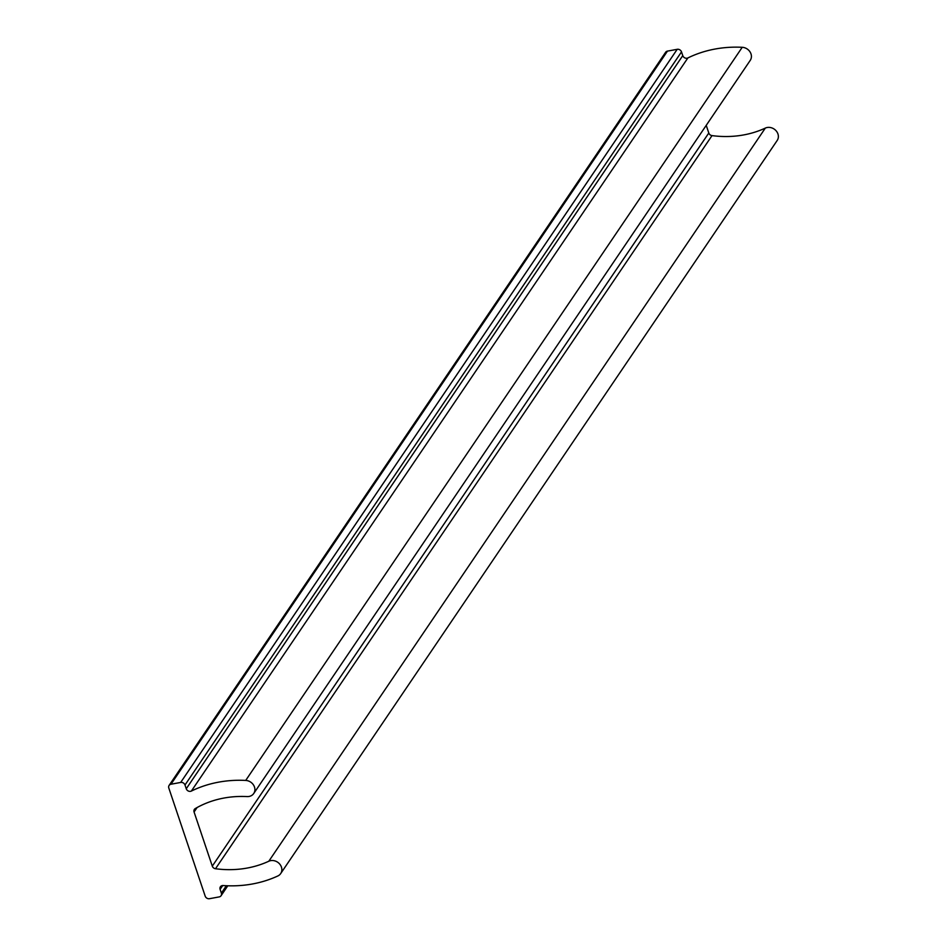<?xml version="1.0" encoding="UTF-8"?>
<svg xmlns="http://www.w3.org/2000/svg" width="946" height="946" viewBox="0 0 946 946"><rect width="100%" height="100%" fill="white"/><g stroke="black" fill="none" stroke-linecap="round" stroke-linejoin="round"><path stroke-width="1.42" d="M712.019 135.609A3.548 3.075 34.1 0 1 708.802 133.008L212.294 866.134A3.548 3.075 -145.9 0 0 215.511 868.735L712.019 135.609A103.019 89.314 -145.9 0 0 765.314 128.1A8.881 7.698 34.1 0 1 775.791 130.453A8.881 7.698 34.1 0 1 777.198 140.446L280.69 873.572A8.881 7.698 -145.9 0 0 279.283 863.592A8.881 7.698 -145.9 0 0 268.818 861.227A103.019 89.314 34.1 0 1 215.511 868.735M191.364 791.069L687.872 57.943A3.548 3.075 34.1 0 1 682.764 55.625L186.256 788.751A3.548 3.075 -145.9 0 0 191.364 791.069A120.781 104.71 -145.9 0 1 245.712 780.426A8.881 7.698 -145.9 0 1 253.611 785.156A8.881 7.698 -145.9 0 1 253.741 793.493A8.881 7.698 -145.9 0 1 247.06 796.579A103.019 89.314 34.1 0 0 195.254 808.582A3.548 3.075 -145.9 0 0 194.072 811.999L197.099 807.529M706.224 125.357L708.802 133.008M212.294 866.134L194.072 811.999M687.872 57.943A120.781 104.71 34.1 0 1 742.22 47.3A8.881 7.698 34.1 0 1 750.119 52.03A8.881 7.698 34.1 0 1 750.249 60.355L253.741 793.493M280.69 873.572A8.881 7.698 -145.9 0 1 277.864 875.961A120.781 104.71 -145.9 0 1 223.15 885.551A3.548 3.075 -145.9 0 0 220.111 889.37L222.712 885.539M226.378 885.728L221.376 893.119L220.111 889.37M681.498 51.888A3.548 3.075 -145.9 0 0 677.194 49.31L180.686 782.437A3.548 3.075 34.1 0 1 184.99 785.014L681.498 51.888L682.764 55.625M180.686 782.437L170.966 784.234L667.474 51.108L677.194 49.31M667.474 51.108A3.548 3.075 -145.9 0 0 665.606 52.302L169.098 785.428A3.548 3.075 34.1 0 1 170.966 784.234M221.376 893.119A3.548 3.075 34.1 0 1 219.212 896.903L209.492 898.7A3.548 3.075 34.1 0 1 205.187 896.122L168.802 788.018A3.548 3.075 34.1 0 1 169.098 785.428M186.256 788.751L184.99 785.014M268.818 861.227L765.314 128.1M245.712 780.426L742.22 47.3M221.08 895.708L227.797 885.787"/></g></svg>
